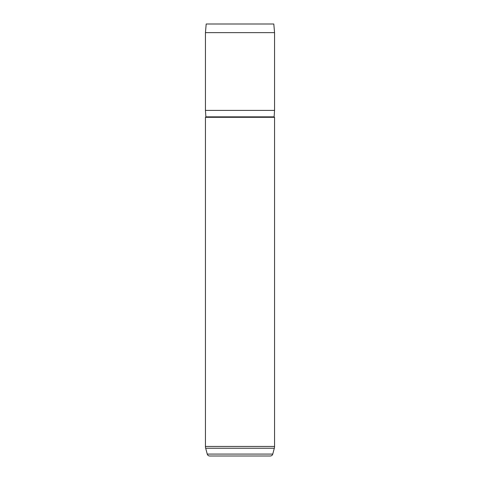 <?xml version="1.0" encoding="UTF-8"?>
<svg xmlns="http://www.w3.org/2000/svg" width="480" height="480" viewBox="0 0 480 480"><rect width="100%" height="100%" fill="white"/><g stroke="black" fill="none" stroke-linecap="round" stroke-linejoin="round"><path stroke-width="0.72" d="M205.44 117.312A0.432 0.432 0 0 0 205.872 116.85L274.128 116.85A0.432 0.432 0 0 0 274.56 117.312L274.56 446.448A6.912 6.912 0 0 1 274.326 448.236L205.674 448.236A6.912 6.912 0 0 1 205.44 446.448L205.44 117.312L274.56 117.312M205.674 448.236L207.24 454.08A2.592 2.592 0 0 0 209.742 456L270.258 456A2.592 2.592 0 0 0 272.76 454.08L274.326 448.236M206.196 24L273.804 24L274.56 32.64L205.44 32.64L206.196 24M274.128 116.85L274.56 110.4L274.56 32.64M205.872 116.85L205.44 110.4L274.56 110.4M205.44 110.4L205.44 32.64M207.24 454.08L272.76 454.08M205.44 446.448L274.56 446.448"/></g></svg>
